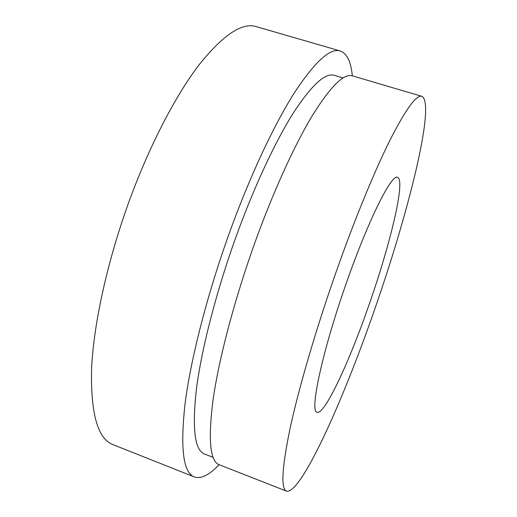 <?xml version="1.0" encoding="UTF-8"?>
<svg xmlns="http://www.w3.org/2000/svg" width="517" height="517" viewBox="0 0 517 517"><rect width="100%" height="100%" fill="white"/><g stroke="black" fill="none" stroke-linecap="round" stroke-linejoin="round"><path stroke-width="0.78" d="M374.043 311.15C342.732 401.457 300.952 494.53 286.547 491.15C280.686 489.076 281.894 468.021 290.16 427.986C298.865 387.808 316.055 328.98 336.302 271.464C354.849 218.853 374.78 170.565 390.309 139.512C405.981 108.919 416.489 94.521 421.833 96.317C436.122 103.342 407.842 215.001 374.043 311.15M286.547 491.15L219.214 464.744C209.954 461.313 207.944 439.366 213.178 398.911C219.053 358.41 234.343 300.099 254.513 243.727C273.002 192.175 294.393 145.348 312.307 115.634C330.531 86.41 343.915 73.162 352.458 75.876L421.833 96.317M213.12 457.396L204.564 454.049C194.702 450.352 191.988 428.671 196.428 389.004C201.52 349.337 216.016 292.532 235.681 237.775C253.718 187.671 274.941 142.253 293.016 113.481C311.434 85.189 325.206 72.47 334.325 75.34L343.139 77.944M219.079 464.693C209.314 475.052 201.061 479.136 194.321 476.939C183.27 472.893 180.168 448.64 185.002 404.171C190.624 359.593 206.974 295.252 229.283 233.232C249.705 176.594 273.719 125.457 294.031 93.338C314.711 61.84 330.124 47.719 340.276 50.976C346.952 53.38 350.965 61.665 352.323 75.837M194.321 476.939L113.01 444.646C97.707 438.875 90.565 413.51 91.593 368.55C93.648 323.61 107.588 260.012 129.773 199.536C150.092 144.308 175.909 95.076 199.207 64.664C223.073 34.91 242.092 22.231 256.245 26.619L340.276 50.976M346.616 282.308C368.711 219.053 391.886 173.376 397.592 177.337C405.845 180.078 390.051 245.174 368.763 305.599C349.175 362.055 324.682 415.022 317.089 412.288C309.308 412.469 322.162 351.398 346.616 282.308"/></g></svg>

